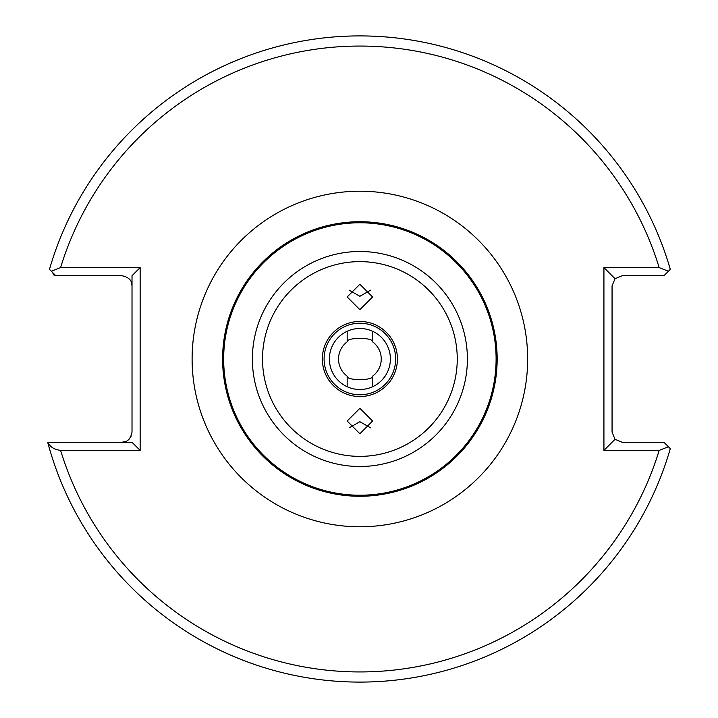 <?xml version="1.0" encoding="UTF-8"?>
<svg xmlns="http://www.w3.org/2000/svg" width="718" height="718" viewBox="0 0 718 718"><rect width="100%" height="100%" fill="white"/><g stroke="black" fill="none" stroke-linecap="round" stroke-linejoin="round"><path stroke-width="1.08" d="M359.889 309.691L372.597 296.974L359.889 284.256L347.171 296.974L359.889 309.691M349.145 290.171L359.889 296.283L370.623 290.171M372.597 341.84C373.459 337.2 346.336 337.191 347.171 341.84A21.352 21.352 0 0 0 347.171 376.16C346.309 380.8 373.432 380.809 372.597 376.16A21.352 21.352 0 0 0 372.597 341.84L372.597 331.267M347.171 331.267L347.171 341.84M390.386 359A30.506 30.506 0 0 0 359.889 328.494A30.506 30.506 0 0 0 329.382 359A30.506 30.506 0 0 0 359.889 389.506A30.506 30.506 0 0 0 390.386 359M359.889 408.309L347.171 421.026L359.889 433.744L372.597 421.026L359.889 408.309M370.623 427.829L359.889 421.717L349.145 427.829M496.102 359A136.223 136.223 0 0 1 359.889 495.223A136.223 136.223 0 0 1 223.666 359A136.223 136.223 0 0 1 359.889 222.777A136.223 136.223 0 0 1 496.102 359M222.607 359A137.273 137.273 0 0 0 359.889 496.273A137.273 137.273 0 0 0 497.161 359A137.273 137.273 0 0 0 359.889 221.727A137.273 137.273 0 0 0 222.607 359M372.597 386.733L372.597 376.16M347.171 376.16L347.171 386.733M659.169 450.41L668.395 446.749L670.298 448.642L663.935 442.279L622.228 442.279L615.039 439.299L612.059 432.11L612.059 285.89L615.039 278.701L622.228 275.721L663.935 275.721L668.395 271.251L659.169 267.59A312.931 312.931 0 0 0 60.599 267.59L140.145 267.59L140.145 450.41L60.599 450.41A312.931 312.931 0 0 0 659.169 450.41L603.928 450.41L603.928 267.59L659.169 267.59M52.297 272.185L54.344 275.721L55.833 275.721L49.47 269.358A323.1 323.1 0 0 1 670.298 269.358L668.395 271.251M126.188 441.301L121.845 442.279C127.266 442.351 130.658 438.958 132.013 432.11L132.013 275.721L140.145 267.59M131.035 436.454L130.595 437.289M129.034 439.299L128.1 440.125M127.983 440.215L127.257 440.717M131.43 282.506L132.013 285.89C132.085 280.46 128.693 277.076 121.845 275.721L55.833 275.721M47.702 442.279A323.1 323.1 0 0 0 670.298 448.642A323.1 323.1 0 0 1 47.702 442.279L132.013 442.279L140.145 450.41M603.928 450.41L615.039 439.299M603.928 267.59L615.039 278.701M47.918 442.279C49.928 446.829 54.164 449.54 60.599 450.41M60.599 267.59L51.373 271.251M397.431 359A37.551 37.551 0 0 1 359.889 396.551A37.551 37.551 0 0 1 322.337 359A37.551 37.551 0 0 1 359.889 321.449A37.551 37.551 0 0 1 397.431 359M324.096 359A35.792 35.792 0 0 0 359.889 394.792A35.792 35.792 0 0 0 395.672 359A35.792 35.792 0 0 0 359.889 323.208A35.792 35.792 0 0 0 324.096 359M192.11 359A167.779 167.779 0 0 1 359.889 191.221A167.779 167.779 0 0 1 527.658 359A167.779 167.779 0 0 1 359.889 526.779A167.779 167.779 0 0 1 192.11 359M467.391 359A107.503 107.503 0 0 1 359.889 466.503A107.503 107.503 0 0 1 252.377 359A107.503 107.503 0 0 1 359.889 251.497A107.503 107.503 0 0 1 467.391 359M457.249 359A97.37 97.37 0 0 1 359.889 456.37A97.37 97.37 0 0 1 262.519 359A97.37 97.37 0 0 1 359.889 261.63A97.37 97.37 0 0 1 457.249 359M49.47 269.358A323.1 323.1 0 0 1 670.298 269.358"/></g></svg>
